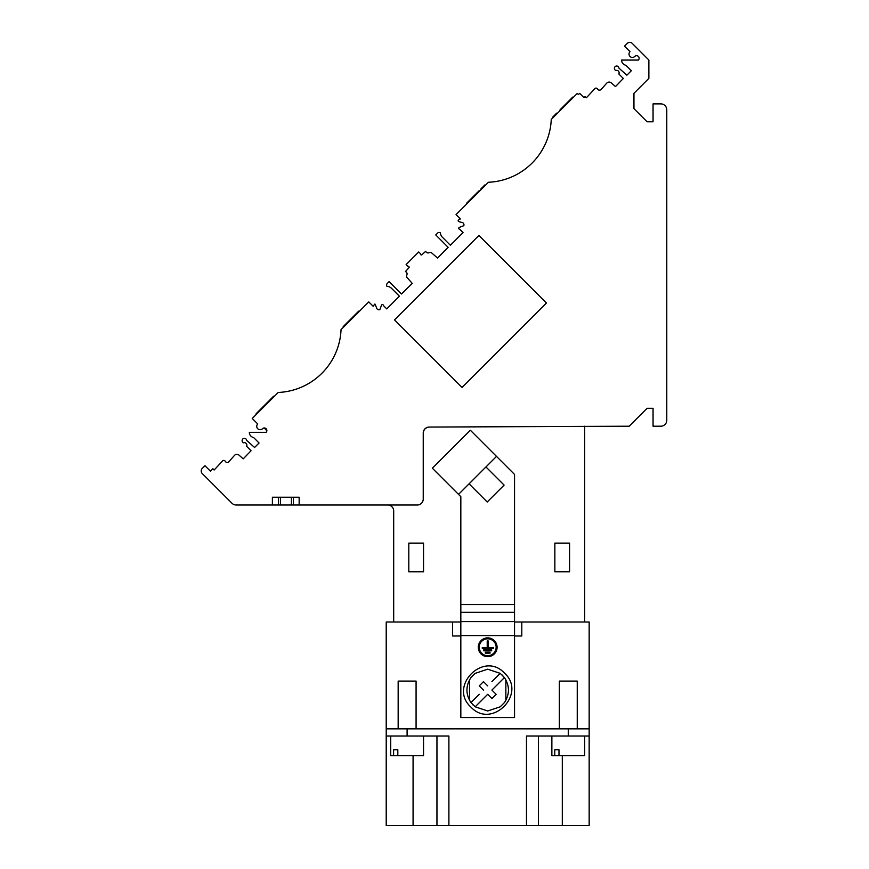 <?xml version="1.0" encoding="UTF-8"?>
<svg xmlns="http://www.w3.org/2000/svg" width="869" height="869" viewBox="0 0 869 869"><rect width="100%" height="100%" fill="white"/><g stroke="black" fill="none" stroke-linecap="round" stroke-linejoin="round"><path stroke-width="1.3" d="M482.284 648.448L493.559 648.448L493.559 647.503L488.161 647.503L488.161 640.92L487.216 640.92L487.216 647.503L482.284 647.503L482.284 648.448M485.337 653.14L490.04 653.14L490.04 652.206L485.337 652.206L485.337 653.14M491.68 649.86L483.696 649.86L483.696 650.794L491.68 650.794L491.68 649.86M487.694 655.726A8.462 8.462 0 0 1 480.361 643.038A8.462 8.462 0 0 1 495.015 643.038A8.462 8.462 0 0 1 487.694 655.726M470.933 707.094C447.991 686.521 483.522 650.446 504.444 673.084C527.385 693.668 491.854 729.732 470.933 707.094C447.991 686.521 483.522 650.446 504.444 673.084M469.521 679.797L469.521 700.371M472.53 704.466L473.323 705.248M505.856 700.381L505.856 679.797M502.847 675.713L502.054 674.92M504.433 702.597L500.207 706.812L487.694 710.983L475.169 706.812L470.955 702.586C465.599 694.255 465.599 685.913 470.955 677.581M470.944 677.57L475.169 673.356L487.683 669.195L500.207 673.356L504.422 677.581C509.777 685.913 509.777 694.255 504.422 702.586M496.134 685.869L504.422 677.581L491.908 690.084L496.134 694.309L491.908 698.524L496.134 694.309M491.908 681.644L500.207 673.356M483.468 698.524L475.169 706.812L487.694 694.309L491.908 698.535M470.955 702.586L479.253 694.309M487.683 685.869L483.468 681.644L479.243 685.869L483.468 690.084L479.243 685.869M487.694 656.671A9.396 9.396 0 0 0 495.83 642.571A9.396 9.396 0 0 0 479.547 642.571A9.396 9.396 0 0 0 487.694 656.671M514.546 621.607L514.546 717.544L460.831 717.544L460.831 621.607L514.546 621.607L514.546 474.431L470.346 430.231L432.36 468.217L458.528 494.385L496.514 456.399M458.528 494.385L460.831 496.688L460.831 621.607M568.435 101.401L561.168 108.679M556.247 113.578L552.619 117.217L553.651 117.043L553.227 116.62L553.032 117.641M554.433 115.403L553.227 116.62L554.335 116.348L557.105 113.578L556.681 113.155L557.105 113.578L556.692 113.155L553.303 116.522L556.681 113.144L553.042 116.783M553.216 116.609L552.608 117.217M468.054 201.793L471.824 198.023M477.483 192.364L473.442 196.405M484.935 184.912L485.347 185.336L484.935 184.912L481.296 188.54L484.924 184.901L480.861 188.975L481.285 189.399L481.469 188.377L481.285 189.399M484.5 185.347L481.296 188.54M484.924 184.912L480.861 188.975M482.675 187.161L481.459 188.367L482.165 187.682L481.893 188.801M349.251 320.585L343.212 326.625L344.243 326.451L343.82 326.027L343.624 327.048M346.296 323.55L346.449 324.246L346.84 322.986L343.896 325.929L347.274 322.551L343.635 326.19M345.026 324.81L343.559 326.288M257.789 412.047L267.217 402.619M273.148 396.677L269.52 400.316L270.552 400.142L269.52 400.316L269.944 400.739M272.627 397.198L269.944 399.881M274.007 396.666L273.583 396.253L274.007 396.677L273.594 396.253L270.205 399.621L273.583 396.242L271.334 398.502M271.595 398.241L269.509 400.316L271.595 398.241M462.036 387.411L394.504 319.879L478.917 235.466L546.449 302.999L462.036 387.411M572.747 97.1L560.081 109.755L559.69 110.993L573.171 97.513L572.747 97.1L569.51 100.326M555.639 114.187L553.303 116.522M479.101 190.745L466.436 203.411L466.859 203.835L479.514 191.169L479.101 190.745M482.577 188.106L485.358 185.336L484.924 184.901L483.457 186.379M483.023 186.813L483.968 185.857M357.072 312.775L355.454 314.393M358.419 311.428L358.843 311.852L361.308 309.375L359.103 311.58L361.308 309.375L359.103 311.58L361.308 309.375L359.103 311.58L361.308 309.375L359.103 311.58L361.308 309.375L359.103 311.58L361.308 309.375L359.103 311.58L361.308 309.375L359.103 311.58L361.308 309.375L359.103 311.58L361.308 309.375L359.103 311.58L361.308 309.375L359.103 311.58L358.691 311.156L347.643 322.203M346.72 323.974L346.829 323.007L343.548 326.277M346.329 323.507L346.927 322.899L346.329 323.518M346.318 323.507L343.201 326.625M346.449 324.246L343.809 326.016M343.896 325.929L347.274 322.551M268.836 401.011L256.17 413.666L256.594 414.089L269.26 401.424L268.836 401.011M274.007 396.677L269.509 400.316M272.388 497.253L299.153 497.253L299.153 505.008L272.388 505.008L272.388 497.253M457.811 256.572L415.599 298.773M551.869 736.01L551.869 755.715L584.707 755.715L584.707 736.01M558.984 755.715L558.984 749.741L554.77 749.741L558.984 749.741M554.77 749.741L554.77 755.715M390.702 736.01L390.702 755.715L423.54 755.715L423.54 736.01M397.817 755.715L397.817 749.741L393.603 749.741L397.817 749.741M393.603 749.741L393.603 755.715M554.335 116.348L553.651 117.043M560.505 110.178L559.69 110.993L560.505 110.178M527.657 167.12L527.657 167.12A65.664 65.664 90 0 1 509.017 178.026L509.017 178.026A65.664 65.664 90 0 0 527.657 167.12A65.664 65.664 90 0 1 509.017 178.026L509.017 178.026A65.664 65.664 90 0 0 527.657 167.12A65.664 65.664 90 0 1 509.017 178.026L509.017 178.026A65.664 65.664 90 0 0 527.657 167.12A65.664 65.664 90 0 1 509.006 178.026L509.017 178.026A65.664 65.664 90 0 0 527.657 167.12A65.664 65.664 90 0 1 509.006 178.026L509.017 178.026A65.664 65.664 90 0 0 527.657 167.12A65.664 65.664 90 0 1 509.006 178.026L509.006 178.026A65.664 65.664 90 0 0 527.646 167.12A65.664 65.664 90 0 1 509.006 178.026L509.006 178.026A65.664 65.664 90 0 0 527.646 167.12A65.664 65.664 90 0 1 509.006 178.026L509.006 178.026A65.664 65.664 90 0 0 527.657 167.12M547.003 140.039L546.992 140.039A65.664 65.664 90 0 1 536.097 158.679L536.108 158.679A65.664 65.664 90 0 0 547.003 140.039A65.664 65.664 90 0 1 536.097 158.679L536.097 158.679A65.664 65.664 90 0 0 547.003 140.039A65.664 65.664 90 0 1 536.097 158.679L536.097 158.679A65.664 65.664 90 0 0 547.003 140.039A65.664 65.664 90 0 1 536.097 158.679L536.097 158.679A65.664 65.664 90 0 0 547.003 140.039A65.664 65.664 90 0 1 536.097 158.679L536.097 158.679A65.664 65.664 90 0 0 546.992 140.039A65.664 65.664 90 0 1 536.097 158.679L536.097 158.69A65.664 65.664 90 0 0 546.992 140.039A65.664 65.664 90 0 1 536.097 158.679L536.086 158.679A65.664 65.664 90 0 0 546.992 140.039A65.664 65.664 90 0 1 536.086 158.679L536.086 158.679A65.664 65.664 90 0 0 546.992 140.039M468.467 202.216L463.449 207.235L468.467 202.216M356.801 313.046L357.224 313.47L358.843 311.852M347.904 321.932L348.328 322.356L349.414 321.28L350.761 319.933L350.337 319.51M347.252 323.431L348.328 322.356M354.378 315.469L354.802 315.892L350.761 319.933M355.725 314.122L356.149 314.545L357.224 313.47M354.802 315.892L356.149 314.545M344.928 325.756L344.243 326.451M359.103 311.58L361.308 309.375L359.103 311.58M317.467 377.32L317.467 377.32A65.664 65.664 90 0 1 298.817 388.215L298.817 388.226A65.664 65.664 90 0 0 317.467 377.32A65.664 65.664 90 0 1 298.817 388.215L298.817 388.226A65.664 65.664 90 0 0 317.457 377.32A65.664 65.664 90 0 1 298.817 388.215L298.817 388.226A65.664 65.664 90 0 0 317.457 377.32A65.664 65.664 90 0 1 298.817 388.215L298.817 388.226A65.664 65.664 90 0 0 317.457 377.32A65.664 65.664 90 0 1 298.817 388.215L298.817 388.226A65.664 65.664 90 0 0 317.457 377.32A65.664 65.664 90 0 1 298.817 388.215L298.817 388.226A65.664 65.664 90 0 0 317.457 377.32A65.664 65.664 90 0 1 298.806 388.215L298.817 388.226A65.664 65.664 90 0 0 317.457 377.32A65.664 65.664 90 0 1 298.806 388.215L298.817 388.226A65.664 65.664 90 0 0 317.467 377.32M325.897 368.88A65.664 65.664 90 0 0 336.792 350.229A65.664 65.664 90 0 1 325.897 368.88L325.897 368.88A65.664 65.664 90 0 0 336.803 350.229L336.792 350.229A65.664 65.664 90 0 1 325.908 368.88L325.908 368.88A65.664 65.664 90 0 0 336.803 350.229A65.664 65.664 90 0 1 325.908 368.88L325.908 368.88A65.664 65.664 90 0 0 336.803 350.229A65.664 65.664 90 0 1 325.908 368.88L325.897 368.88A65.664 65.664 90 0 0 336.803 350.229A65.664 65.664 90 0 1 325.897 368.88L325.897 368.88A65.664 65.664 90 0 0 336.803 350.229A65.664 65.664 90 0 1 325.897 368.88L325.897 368.88A65.664 65.664 90 0 0 336.803 350.229A65.664 65.664 90 0 1 325.897 368.88L325.897 368.88A65.664 65.664 90 0 0 336.803 350.229A65.664 65.664 90 0 1 325.897 368.88L325.908 368.88M271.237 399.447L270.552 400.142M266.848 430.828L264.295 427.972L266.837 430.828L264.295 427.972L266.848 430.828L266.555 429.308L266.848 430.828M258.212 412.471L253.248 417.424L258.212 412.471M278.525 497.253L278.525 505.008L278.525 497.253M280.513 497.253L280.513 505.008M291.43 497.253L291.43 505.008M293.331 497.253L293.331 505.008M299.153 505.008L417.272 505.008A5.974 5.974 -90 0 0 423.236 499.034L423.236 433.034A5.974 5.974 -90 0 1 429.188 427.059L629.178 426.212L647.079 408.311L653.053 408.311L653.053 426.212L660.809 426.212A5.974 5.974 90 0 0 666.784 420.248L666.784 109.852A5.974 5.974 90 0 0 660.809 103.878L653.053 103.878L653.053 121.79L647.079 121.79L633.946 108.658L633.946 93.298L648.871 78.373L648.871 60.015L632.306 43.45A3.585 3.585 90 0 0 627.233 43.45L624.507 46.176L630.003 51.662A3.378 3.378 90 0 0 630.003 56.442A3.378 3.378 90 0 0 634.772 56.442A2.564 2.564 -90 0 1 638.4 56.442A2.564 2.564 -90 0 1 638.4 60.059L621.596 60.059A5.312 5.312 -90 0 0 625.908 65.284L631.35 70.715L626.864 75.201L618.956 68.151A2.281 2.281 90 0 0 614.437 67.891A2.281 2.281 90 0 0 615.871 70.508A2.466 2.466 -90 0 1 618.847 73.995L623.334 78.482L615.48 86.585L611.407 82.957A3.378 3.378 90 0 0 606.91 82.957L601.174 89.388A2.281 2.281 -90 0 1 597.47 88.964A1.64 1.64 90 0 0 594.581 88.964L586.412 97.752L585.163 96.502L583.99 97.676L579.71 93.385L578.428 94.482L577.255 93.439L551.25 119.444A65.664 65.664 90 0 1 488.421 182.262L456.051 214.632L460.364 218.945C456.996 220.52 457.485 221.671 461.852 222.388A2.488 2.488 -90 0 1 463.818 225.668L459.364 227.374A0.967 0.967 -90 0 0 459.69 229.242L463.047 232.599L450.381 245.264L442.517 237.4A7.267 7.267 -90 0 1 440.409 232.74A2.488 2.488 90 0 0 437.694 232.99L435.749 234.934L448.132 247.317L437.563 258.082L431.871 253.064A2.488 2.488 90 0 0 429.145 252.683A2.488 2.488 -90 0 1 425.723 251.271L421.769 254.921A0.967 0.967 -90 0 1 420.509 253.726L418.717 251.977L406.127 264.567L407.876 266.359A0.967 0.967 -90 0 1 409.071 267.619L405.421 271.573A2.488 2.488 -90 0 1 406.833 274.995A2.488 2.488 -90 0 0 407.213 277.722L412.243 283.413L401.467 293.983L389.084 281.599L387.15 283.544A2.488 2.488 -90 0 0 386.89 286.259A7.267 7.267 -90 0 1 391.55 288.367L399.414 296.231L386.759 308.897L383.392 305.54A0.967 0.967 90 0 0 381.524 305.215L379.818 309.668A2.488 2.488 -90 0 1 376.538 307.702L374.908 304.009L373.094 306.214L368.782 301.901L341.05 329.633A65.664 65.664 90 0 1 278.221 392.462L252.238 418.456L257.724 423.942A3.378 3.378 90 0 0 257.724 428.721A3.378 3.378 90 0 0 262.503 428.721A2.564 2.564 -90 0 1 266.12 428.721A2.564 2.564 -90 0 1 266.12 432.338L249.327 432.338A5.312 5.312 -90 0 0 253.629 437.552L259.071 442.994L254.584 447.481L246.677 440.431A2.281 2.281 90 0 0 242.169 440.17A2.281 2.281 90 0 0 243.592 442.788A2.466 2.466 -90 0 1 246.579 446.264L251.054 450.75L243.201 458.865L239.127 455.226A3.378 3.378 90 0 0 234.641 455.226L228.905 461.667A2.281 2.281 -90 0 1 225.19 461.243A1.64 1.64 90 0 0 222.301 461.243L214.132 470.02L212.883 468.771L210.45 471.215L204.965 465.73L202.238 468.456A3.585 3.585 90 0 0 202.238 473.518L231.98 503.26A5.974 5.974 90 0 0 236.205 505.008L272.388 505.008M569.575 571.769L569.575 543.114L554.856 543.114L554.856 571.769L569.575 571.769L569.575 543.114L569.575 571.769M577.244 728.852L577.244 681.1L559.332 681.1L559.332 728.852M416.077 728.852L416.077 681.1L398.165 681.1L398.165 728.852M413.079 755.715L413.079 825.55L436.955 825.55L436.955 736.01L436.955 825.55L562.308 825.55L562.308 755.715M538.432 736.01L538.432 825.55L538.432 736.01M584.696 571.769L584.696 543.114M460.353 218.945L460.364 218.945C456.975 220.52 457.474 221.671 461.83 222.388L461.852 222.388M374.908 304.009L373.083 306.203M393.679 543.114L393.69 571.769L393.679 543.114M393.69 571.769L393.69 543.114L393.69 571.769M393.69 570.488L393.69 543.114M393.69 621.998L393.69 510.972A5.974 5.974 90 0 0 387.726 505.008L387.726 505.008M423.236 433.034C423.659 429.482 425.647 427.494 429.188 427.059M408.81 571.769L423.54 571.769L423.54 543.114L408.81 543.114L408.81 571.769M526.484 825.55L526.484 736.01L589.16 736.01L589.16 825.55L562.308 825.55M448.893 825.55L448.893 736.01L386.216 736.01L386.216 728.852L589.16 728.852L589.16 736.01M386.216 736.01L386.216 825.55L413.079 825.55M386.216 728.852L386.216 621.998L460.831 621.998M514.546 621.998L521.802 621.998L521.802 635.989L514.546 635.989M584.696 621.998L584.707 426.212M452.521 621.998L452.521 635.989L460.831 635.989M589.16 728.852L589.16 621.998L521.802 621.998M484.859 468.054L469.075 483.837L487.227 501.989L504.107 485.098L485.956 466.946M469.075 483.837L470.194 482.719M514.546 635.565L460.831 635.565M568.272 736.01L568.272 728.852M407.105 728.852L407.105 736.01M514.546 612.308L460.831 612.308M460.831 604.552L514.546 604.552"/></g></svg>
